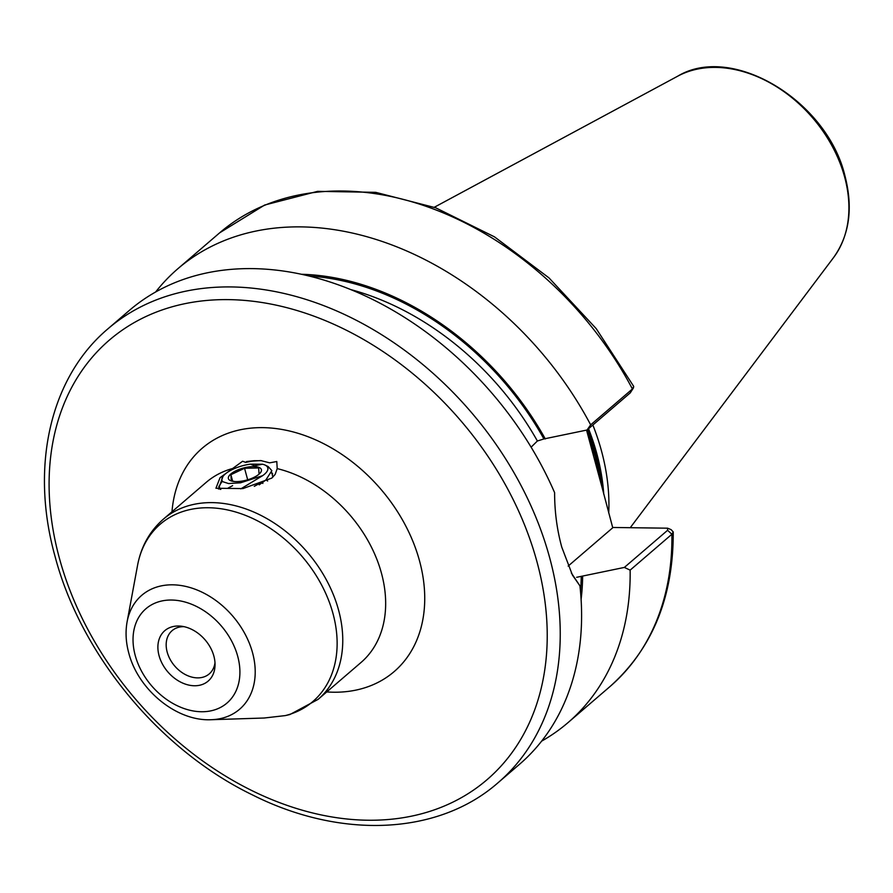 <?xml version="1.0" encoding="UTF-8"?>
<svg xmlns="http://www.w3.org/2000/svg" width="893" height="893" viewBox="0 0 893 893"><rect width="100%" height="100%" fill="white"/><g stroke="black" fill="none" stroke-linecap="round" stroke-linejoin="round"><path stroke-width="1.34" d="M213.873 656.098A33.253 24.569 -130.7 0 0 181.491 626.227A33.253 24.569 -130.7 0 0 159.066 655.685A33.253 24.569 -130.7 0 0 190.22 685.366A33.253 24.569 -130.7 0 0 215.034 665.285A33.253 24.569 -130.7 0 0 213.873 656.098M184.058 626.674A28.498 21.052 -130.7 0 0 172.103 630.659A28.498 21.052 -130.7 0 0 167.181 652.091A28.498 21.052 -130.7 0 0 185.543 674.673A28.498 21.052 -130.7 0 0 209.252 673.891A28.498 21.052 -130.7 0 0 214.99 662.673M586.846 430.058L595.196 456.557L602.574 489.319L586.545 430.113M608.736 512.984A211.842 156.509 -130.7 0 0 601.424 450.697A211.842 156.509 -130.7 0 0 592.852 425.012M498.037 782.748L519.402 764.386A299.267 221.107 -130.7 0 0 579.937 585.864L572.48 575.148L561.786 547.208C556.975 529.582 554.586 511.388 554.609 492.646A299.267 221.107 -130.7 0 0 129.362 310.407L107.997 328.769C50.075 377.527 29.96 466.637 55.053 556.417C80.872 654.658 159.947 750.176 252.395 794.882C340.802 839.42 438.296 835.268 498.037 782.748A299.267 221.107 -130.7 0 0 549.641 557.645A299.267 221.107 -130.7 0 0 356.921 320.598A299.267 221.107 -130.7 0 0 107.997 328.769M245.742 462.384L242.606 461.246L220.046 477.699L215.927 488.248L242.963 488.583L271.807 478.09L275.122 474.451L277.198 468.613L276.797 461.514L269.686 462.842L260.745 460.565L246.602 461.547L245.742 462.384L254.237 460.688L261.705 460.688M272.845 477.141L271.796 472.509M137.555 565.369L127.107 621.807A75.09 55.478 49.3 0 1 186.983 586.712A75.09 55.478 49.3 0 1 252.552 652.75A75.09 55.478 49.3 0 1 211.217 719.713L264.172 718.017L285.313 715.594L289.912 714.534L318.087 699.375A118.758 87.737 49.3 0 0 338.559 610.053A118.758 87.737 49.3 0 0 262.084 515.987A118.758 87.737 49.3 0 0 163.296 519.224C149.667 531.223 141.083 546.605 137.555 565.369A116.972 86.42 -130.7 0 1 230.84 510.696A116.972 86.42 -130.7 0 1 332.989 613.569A116.972 86.42 -130.7 0 1 285.313 715.594M221.71 480.021L218.461 489.04M624.363 567.423L667.596 530.297L667.618 528.187L671.123 529.649L673.233 531.938L671.893 534.248L630.134 570.136L624.363 567.423L576.655 577.302M541.638 741.134A299.267 221.107 -130.7 0 0 567.97 722.66A299.267 221.107 -130.7 0 0 630.134 570.136M581.097 599.348A258.122 190.711 -130.7 0 0 582.638 576.365M531.123 447.17L537.385 440.997L543.915 438.943L587.036 430.013L590.664 424.856L632.423 388.968L633.74 386.457L596.223 328.646L548.972 277.879L494.51 236.868L435.728 207.812L375.719 192.341L317.651 191.348L264.629 205.044L219.689 232.805L177.919 268.681A299.267 221.107 -130.7 0 0 155.695 291.933M590.664 424.856A299.267 221.107 -130.7 0 0 177.919 268.681M545.31 438.954A258.122 190.711 -130.7 0 0 301.812 274.285M571.319 572.949L579.937 585.864M667.618 528.187L612.665 527.473M568.149 566.084L612.743 527.763L602.574 489.319M633.561 387.707L630.257 392.875L587.036 430.013M246.602 461.547L254.237 460.688M254.605 465.755L262.486 464.226L250.386 464.137L254.605 465.755M234.803 481.561L231.309 480.836L230.885 474.708L244.548 468.267L258.646 467.954L259.059 474.083M261.47 470.064A17.101 6.24 164.8 0 1 258.11 474.909A17.101 6.24 164.8 0 1 233.899 481.483A17.101 6.24 164.8 0 1 228.318 478.135A17.101 6.24 164.8 0 1 244.459 467.765A17.101 6.24 164.8 0 1 261.47 470.064M250.386 464.137A23.754 8.673 -15.2 0 0 222.915 476.549A23.754 8.673 -15.2 0 0 221.866 479.708A23.754 8.673 -15.2 0 0 222.714 481.684L228.552 483.548L240.541 482.8L262.609 475.679A23.754 8.673 -15.2 0 0 267.922 468.501A23.754 8.673 -15.2 0 0 265.087 465.086A23.754 8.673 -15.2 0 0 262.486 464.226M222.714 481.684L221.698 479.965L222.915 476.549M265.087 465.086L268.134 466.537L271.852 470.644L265.824 480.01L254.282 486.328M222.245 481.204L218.83 486.573L220.794 489.42M272.689 473.837L271.606 473.178M232.615 485.658L227.67 488.292M219.031 487.545L219.968 489.308M240.786 488.873L262.609 475.679M267.666 481.014L266.002 479.876M259.216 484.832L263.379 481.695M228.552 483.548L240.541 482.8M232.638 481.16L230.885 474.708M247.685 479.798L244.548 468.267M262.843 483.437L262.52 482.231M135.234 655.495A62.175 45.934 -130.7 0 0 201.639 711.743A62.175 45.934 -130.7 0 0 237.705 656.277A62.175 45.934 -130.7 0 0 171.289 600.029A62.175 45.934 -130.7 0 0 135.234 655.495M59.362 558.103A289.767 214.086 -130.7 0 0 368.887 820.243A289.767 214.086 -130.7 0 0 536.961 561.753A289.767 214.086 -130.7 0 0 227.436 299.613A289.767 214.086 -130.7 0 0 59.362 558.103M601.223 482.756A209.944 155.103 -130.7 0 0 595.497 454.437A209.944 155.103 -130.7 0 0 587.315 429.779M602.228 487.801A209.944 155.103 -130.7 0 0 595.854 454.124A209.944 155.103 -130.7 0 0 587.672 429.466M603.757 494.209A210.134 155.248 -130.7 0 0 596.77 453.488A210.134 155.248 -130.7 0 0 588.543 428.718M677.731 76.173C732.282 43.221 827.331 100.942 844.979 175.977C853.25 208.091 849.444 235.283 833.571 257.564A121.135 89.49 -130.7 0 0 844.622 176.959A121.135 89.49 -130.7 0 0 677.731 76.173L434.277 207.276M233.475 468.278A118.758 87.737 -130.7 0 0 206.205 482.365L163.296 519.224M171.981 511.778A147.256 108.801 49.3 0 1 284.867 430.002A147.256 108.801 49.3 0 1 419.52 560.86A147.256 108.801 49.3 0 1 326.76 691.93M318.087 699.375L360.984 662.517A118.758 87.737 -130.7 0 0 381.456 573.194A118.758 87.737 -130.7 0 0 277.198 468.613M673.233 531.938C673.456 597.25 652.292 648.865 609.729 686.784A299.267 221.107 -130.7 0 0 671.893 534.248L667.596 530.297M580.495 591.412A256.514 189.517 -130.7 0 0 581.254 576.353M630.257 392.875L632.423 388.968A299.267 221.107 -130.7 0 0 219.689 232.805M543.915 438.943A256.514 189.517 -130.7 0 0 309.558 276.071M537.385 440.997A251.759 186.012 -130.7 0 0 351.295 289.734M211.217 719.713C176.39 721.488 138.091 689.642 128.759 652.973C125.857 642.268 125.299 631.887 127.107 621.807M833.571 257.564L630.324 527.607M609.729 686.784L567.97 722.66M218.93 487.232L219.098 487.879M265.824 480.01L261.526 483.236"/></g></svg>

